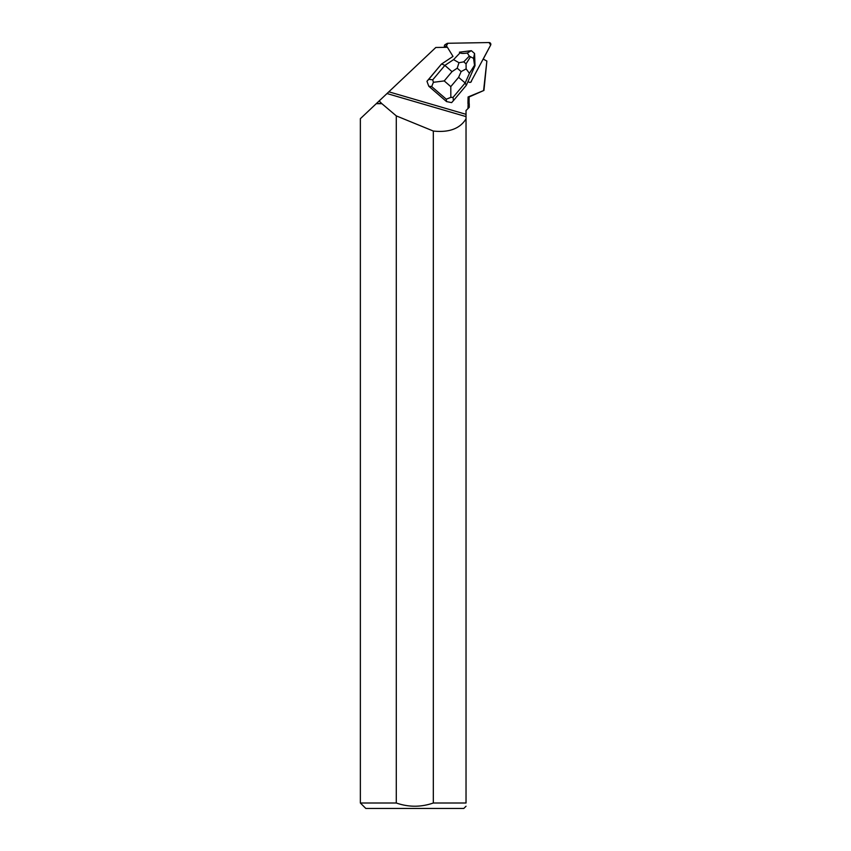 <?xml version="1.0" encoding="UTF-8"?>
<svg xmlns="http://www.w3.org/2000/svg" width="851" height="851" viewBox="0 0 851 851"><rect width="100%" height="100%" fill="white"/><g stroke="black" fill="none" stroke-linecap="round" stroke-linejoin="round"><path stroke-width="1.28" d="M444.828 47.326L444.616 46.975A1.734 1.691 -120.7 0 1 445.169 44.603L447.02 43.507A1.734 1.691 59.3 0 0 446.467 45.88L447.328 47.284L446.467 45.88L444.616 46.975M483.23 59.113L490.644 45.103A1.734 1.691 59.3 0 0 489.08 42.55L447.839 43.273A1.734 1.691 59.3 0 0 447.02 43.507M426.957 81.302L428.787 86.238L431.67 86.579L433.404 82.302L444.222 80.919L452.019 71.644L444.871 65.399L432.744 79.813L428.734 79.345L426.957 81.302L441.414 64.123L453.009 56.411L447.403 47.284L435.808 47.486L376.44 103.503L381.673 103.503L396.289 115.885L433.319 131.043L433.319 803.004L466.029 803.004L466.029 118.863C459.965 128.682 449.062 132.735 433.319 131.043M466.029 803.004C466.029 807.248 466.029 807.248 466.029 803.004L466.029 110.524L469.252 107.3L469.252 103.673L468.114 103.673L467.986 108.566M467.944 103.503L468.093 96.971L469.092 96.971L469.092 103.503L468.114 103.673M469.092 96.971L483.942 90.429L468.093 96.971M483.602 90.429L486.868 61.038L483.262 59.134M471.39 81.536A1.734 1.691 -120.7 0 1 468.444 81.59L468.178 81.143M428.787 86.238L446.53 101.577L451.626 102.631L453.402 100.673L453.051 97.365L465.178 82.951L458.604 77.335L450.796 86.611L450.839 97.365L453.051 97.365M381.673 103.673L376.259 103.673L360.356 118.683L360.356 803.004L396.289 803.004L396.289 115.885M379.195 100.907L381.673 103.503M388.833 91.812L466.029 114.321L466.029 116.598L386.992 93.546M360.356 803.004L365.802 808.45L463.806 808.45L466.029 806.227M433.319 803.004C420.99 807.28 408.64 807.28 396.289 803.004M428.734 79.345L441.414 64.123M466.337 85.291L465.178 82.951L469.433 73.335L474.528 65.261L475.018 65.687L466.337 85.291L453.402 100.673M432.744 79.813L433.404 82.302M450.839 97.365L446.286 99.205L446.53 101.577M453.009 56.411L441.669 63.963L444.871 65.399L453.572 59.623L458.976 62.708L457.221 68.186L461.146 71.58L466.135 68.899L466.061 63.846L463.752 61.857L458.976 62.708M460.114 52.805L459.402 52.188L471.348 50.698L467.337 53.007C463.476 53.613 461.072 53.549 460.114 52.805L453.572 59.623M474.528 65.261L473.55 58.368L474.571 53.485L475.018 65.687M474.571 53.485L471.358 50.709M467.337 53.007L469.284 56.102L473.55 58.368M469.433 73.335L466.135 68.899M470.752 82.207L490.644 45.103L489.08 42.55L447.839 43.273L446.467 45.88M431.67 86.579L446.286 99.205M452.019 71.644L457.221 68.186M450.796 86.611L444.222 80.919M461.146 71.58L458.604 77.335M463.752 61.857L469.284 56.102M470.358 57.028L466.061 63.846M483.942 90.429L486.868 61.038"/></g></svg>

